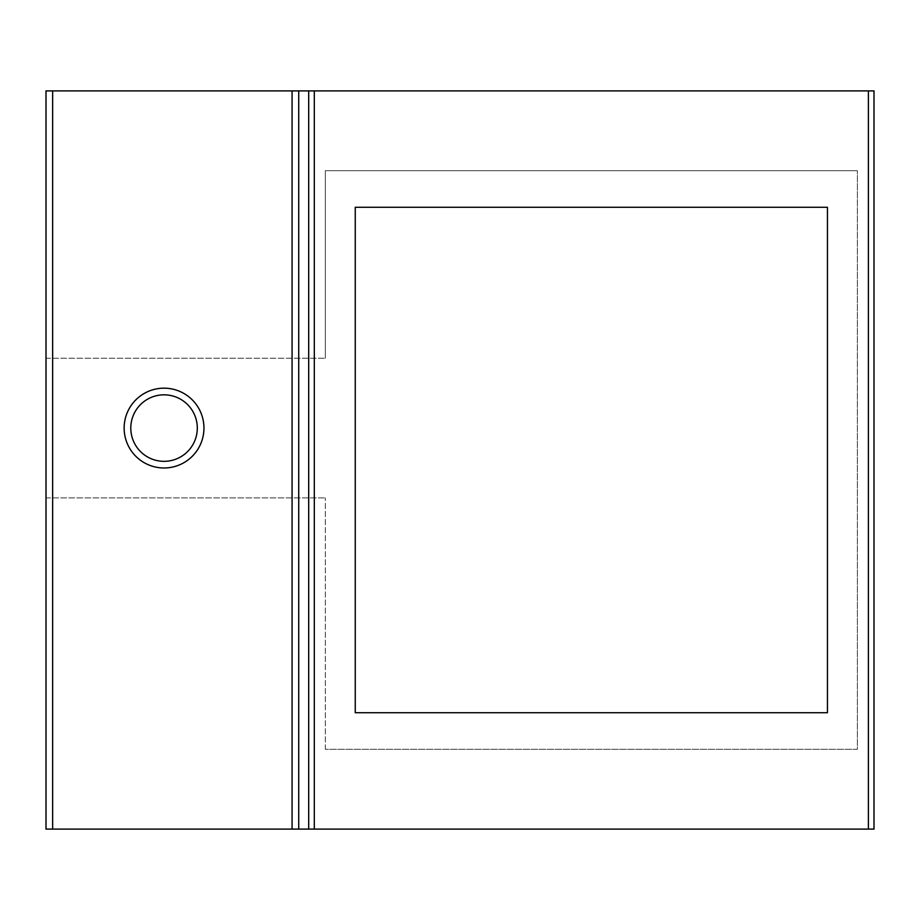 <?xml version="1.0" encoding="UTF-8"?>
<svg xmlns="http://www.w3.org/2000/svg" width="920" height="920" viewBox="0 0 920 920"><rect width="100%" height="100%" fill="white"/><g stroke="black" fill="none" stroke-linecap="round" stroke-linejoin="round"><path stroke-width="0.69" stroke-dasharray="4.6 3.45" d="M46 497.904L325.323 497.904L46 497.904L46 829.104L874 829.104L874 90.896L46 90.896L46 358.248L325.323 358.248L46 358.248L46 497.904M325.323 170.695L857.371 170.695L325.323 170.695L325.323 358.248L325.323 170.695M325.323 749.306L325.323 497.904L325.323 749.306L857.371 749.306L857.371 170.695L857.371 749.306L325.323 749.306M827.448 712.724L355.258 712.724L355.258 207.276L827.448 207.276L827.448 712.724M308.695 829.104L308.695 90.896M197.305 428.076A33.258 33.258 0 0 1 164.047 461.334A33.258 33.258 0 0 1 130.79 428.076A33.258 33.258 0 0 1 164.047 394.829A33.258 33.258 0 0 1 197.305 428.076"/><path stroke-width="1.38" d="M355.258 712.724L827.448 712.724L827.448 207.276L355.258 207.276L355.258 712.724M52.647 90.896L46 90.896L46 829.104L298.724 829.104L298.724 90.896L52.647 90.896L52.647 829.104M308.695 90.896L308.695 829.104L868.388 829.104L868.388 90.896L298.724 90.896M308.695 829.104L298.724 829.104M868.388 829.104L874 829.104L874 90.896L868.388 90.896M130.79 428.076A33.258 33.258 0 0 0 164.047 461.334A33.258 33.258 0 0 0 197.305 428.076A33.258 33.258 0 0 0 164.047 394.829A33.258 33.258 0 0 0 130.79 428.076A33.258 33.258 0 0 0 164.047 461.334A33.258 33.258 0 0 0 197.305 428.076A33.258 33.258 0 0 0 164.047 394.829A33.258 33.258 0 0 0 130.79 428.076M292.077 90.896L292.077 829.104M314.306 90.896L314.306 829.104M203.952 428.076A39.905 39.905 0 0 0 164.047 388.171A39.905 39.905 0 0 0 124.142 428.076A39.905 39.905 0 0 0 164.047 467.981A39.905 39.905 0 0 0 203.952 428.076"/></g></svg>
